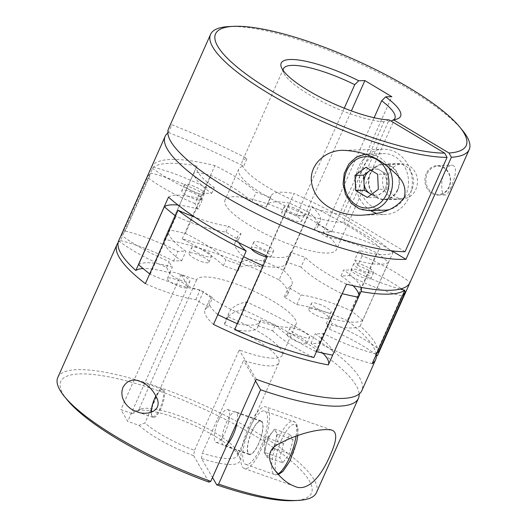 <?xml version="1.0" encoding="UTF-8"?>
<svg xmlns="http://www.w3.org/2000/svg" width="527" height="527" viewBox="0 0 527 527"><rect width="100%" height="100%" fill="white"/><g stroke="black" fill="none" stroke-linecap="round" stroke-linejoin="round"><path stroke-width="0.4" stroke-dasharray="2.63 1.98" d="M451.138 187.138C448.543 192.698 446.567 195.3 445.203 194.95C442.278 195.089 441.204 190.063 441.982 179.872C444.439 170.498 447.733 165.583 451.863 165.129C456.922 166.084 456.685 173.416 451.138 187.138M426.29 173.502A14.809 12.852 -91.6 0 0 438.154 195.148A14.809 12.852 -91.6 0 0 449.175 187.19A14.809 12.852 -91.6 0 0 437.311 165.544A14.809 12.852 -91.6 0 0 426.29 173.502M376.133 354.757A67.515 16.245 24 0 0 329.454 329.171A89.294 21.488 24 0 0 326.279 323.69A67.515 16.245 24 0 0 360.211 326.022A141.565 34.064 -156 0 1 377.404 355.725M360.211 326.022L392.885 252.637A67.515 16.245 -156 0 1 358.953 250.305A89.294 21.488 -156 0 1 362.121 255.786A67.515 16.245 -156 0 1 410.072 282.34L409.973 282.571M261.392 266.925A67.515 16.245 24 0 0 238.349 269.317A67.515 16.245 24 0 0 238 270.891A89.294 21.488 24 0 0 223.382 265.733A67.515 16.245 24 0 0 182.21 238.988A141.565 34.064 -156 0 1 261.392 266.925L294.066 193.541A141.565 34.064 -156 0 1 392.885 252.637M229.041 26.567A141.565 34.064 -156 0 1 353.255 60.598A141.565 34.064 -156 0 1 462.634 130.571M167.843 132.982A141.565 34.064 -156 0 1 168.469 132.521L171.907 124.794A224.719 54.077 -156 0 1 247.097 158.449L243.652 166.176A60.98 14.677 -156 0 0 238.744 169.174L224.989 200.076A60.98 14.677 -156 0 1 296.279 215.998L304.692 215.76L331.615 231.86L323.209 232.104A60.98 14.677 -156 0 1 336.404 249.679A60.98 14.677 -156 0 1 274.725 238.283A60.98 14.677 -156 0 1 224.989 200.076M168.568 128.674A141.565 34.064 -156 0 1 171.907 124.794M182.21 238.988L214.884 165.603A67.515 16.245 -156 0 1 256.056 192.348A89.294 21.488 -156 0 1 270.674 197.506A67.515 16.245 -156 0 1 271.023 195.932A67.515 16.245 -156 0 1 294.066 193.541M151.368 167.296A141.565 34.064 -156 0 1 214.884 165.603M411.837 189.733A17.859 15.494 88.4 0 1 398.55 199.331A17.859 15.494 88.4 0 1 382.549 181.92A17.859 15.494 88.4 0 1 397.529 163.627A17.859 15.494 88.4 0 1 411.837 189.733M405.065 251.702L342.728 214.423A60.98 14.677 -156 0 1 277.373 192.605A60.98 14.677 -156 0 1 242.183 161.446A60.98 14.677 -156 0 1 247.097 158.449M389.091 119.886L383.999 121.73L342.728 214.423M383.999 121.73A60.98 14.677 -156 0 1 325.324 103.292A60.98 14.677 -156 0 1 283.71 72.851A60.98 14.677 -156 0 1 283.137 70.42M160.946 408.432A14.809 4.526 109.4 0 1 153.126 417.41A14.809 4.526 109.4 0 1 152.02 416.192A14.809 4.526 109.4 0 1 155.169 398.458A14.809 4.526 109.4 0 1 161.354 389.736A14.809 4.526 109.4 0 1 162.981 389.479A14.809 4.526 109.4 0 1 160.946 408.432M57.786 377.484A141.565 34.064 -156 0 1 200.971 403.945A141.565 34.064 -156 0 1 316.444 492.646M118.088 242.723A141.565 34.064 -156 0 1 120.439 240.582L153.113 167.197A141.565 34.064 -156 0 1 196.946 165.946L164.272 239.33A141.565 34.064 -156 0 1 279.093 279.844L311.767 206.459A141.565 34.064 -156 0 1 379.914 247.209L347.24 320.594A141.565 34.064 -156 0 1 376.311 354.888M296.042 324.27A54.446 13.103 -156 0 1 257.044 320.508A54.446 13.103 -156 0 1 203.382 291.648L187.908 286.194L181.117 274.455L196.591 279.916A54.446 13.103 -156 0 1 251.761 290.212A54.446 13.103 -156 0 1 296.042 324.27L282.288 355.172A54.446 13.103 -156 0 0 227.934 316.911A224.719 54.077 -156 0 1 229.021 312.801A224.719 54.077 -156 0 1 246.392 301.899A141.565 34.064 -156 0 1 361.871 390.599M246.392 301.899L242.954 309.619A141.565 34.064 -156 0 1 359.157 394.018M139.088 425.381A58.807 14.15 -156 0 0 193.64 455.677L194.503 450.341A54.446 13.103 -156 0 1 144.918 422.97L139.088 425.381L127.718 421.376L120.927 409.637L132.29 413.649A58.807 14.15 -156 0 1 135.498 410.928A58.807 14.15 -156 0 1 191.874 424.38A58.807 14.15 -156 0 1 239.587 457.271A58.807 14.15 -156 0 1 201.459 458.437L212.493 477.502M196.591 279.916L138.127 411.238A54.446 13.103 -156 0 1 140.972 409.024A54.446 13.103 -156 0 1 193.165 421.475A54.446 13.103 -156 0 1 237.348 451.929A54.446 13.103 -156 0 1 237.578 455.591A54.446 13.103 -156 0 1 202.328 453.101L201.459 458.437M203.382 291.648L144.918 422.97M282.288 355.172A54.446 13.103 -156 0 1 239.212 349.921L194.503 450.341M227.934 316.911L224.495 324.632A54.446 13.103 -156 0 1 278.849 362.892A54.446 13.103 -156 0 1 243.599 360.402L202.328 453.101M346.509 284.152A67.515 16.245 -156 0 1 305.337 257.4A89.294 21.488 -156 0 1 290.72 252.249A67.515 16.245 -156 0 1 290.37 253.816A67.515 16.245 -156 0 1 267.327 256.214M168.508 197.118A67.515 16.245 -156 0 1 202.44 199.45A89.294 21.488 -156 0 1 199.272 193.969A67.515 16.245 -156 0 1 151.321 167.415M393.847 119.715A60.98 14.677 -156 0 1 391.653 120.907A60.98 14.677 -156 0 1 388.333 121.605L393.425 119.761M388.333 121.605L343.617 222.025A60.98 14.677 -156 0 1 277.709 202.276A60.98 14.677 -156 0 1 238.744 169.174M344.283 108.187L296.279 215.998M374.13 117.732L323.209 232.104M118.647 240.799A67.515 16.245 24 0 0 166.598 267.354A89.294 21.488 24 0 0 169.766 272.834A67.515 16.245 24 0 0 143.12 268.572M234.653 329.599A67.515 16.245 24 0 0 257.696 327.201A67.515 16.245 24 0 0 258.046 325.633L260.628 319.836A67.515 16.245 -156 0 1 260.279 321.411A67.515 16.245 -156 0 1 237.677 323.888A141.131 33.959 -156 0 1 237.275 323.71M217.855 314.652A141.131 33.959 -156 0 1 217.519 314.487L243.316 256.557A67.515 16.245 -156 0 1 235.114 242.308A67.515 16.245 -156 0 1 238.487 239.554A89.294 21.488 -156 0 1 225.905 232.032A67.515 16.245 -156 0 1 176.025 216.314A141.131 33.959 -156 0 1 175.517 215.925M237.677 323.888L263.474 265.951A141.131 33.959 -156 0 1 263.072 265.773M243.645 256.715A141.131 33.959 -156 0 1 243.316 256.557M217.519 314.487A67.515 16.245 -156 0 1 209.318 300.245A67.515 16.245 -156 0 1 212.697 297.491A89.294 21.488 -156 0 1 200.115 289.962A67.515 16.245 -156 0 1 150.235 274.244A141.131 33.959 -156 0 1 149.727 273.862M150.235 274.244L176.025 216.314M166.598 267.354L169.174 261.557A67.515 16.245 -156 0 1 121.579 235.279A141.131 33.959 -156 0 1 121.671 235.062A141.131 33.959 -156 0 1 125.228 231.043L151.025 173.113A67.515 16.245 -156 0 1 203.639 193.554A89.294 21.488 -156 0 1 211.729 193.323A67.515 16.245 -156 0 1 194.305 171.874A141.131 33.959 -156 0 1 211.136 175.531A67.515 16.245 -156 0 1 251.754 202.006L256.056 192.348M121.579 235.279L147.376 177.342A141.131 33.959 -156 0 1 147.468 177.131A141.131 33.959 -156 0 1 151.025 173.113M125.228 231.043A67.515 16.245 -156 0 1 177.843 251.491A89.294 21.488 -156 0 1 185.939 251.26A67.515 16.245 -156 0 1 168.508 229.812A141.131 33.959 -156 0 1 185.339 233.461L211.136 175.531M168.508 229.812L194.305 171.874M238 270.891L240.582 265.101A67.515 16.245 -156 0 1 240.931 263.526A67.515 16.245 -156 0 1 263.526 261.049A141.131 33.959 -156 0 1 283.684 270.443L309.481 212.513A67.515 16.245 -156 0 1 317.682 226.755A67.515 16.245 -156 0 1 314.303 229.508A89.294 21.488 -156 0 1 326.885 237.038A67.515 16.245 -156 0 1 376.765 252.756A141.131 33.959 -156 0 1 388.445 262.393A67.515 16.245 -156 0 1 354.651 259.956L358.953 250.305M263.526 261.049L289.323 203.112A141.131 33.959 -156 0 1 309.481 212.513M283.684 270.443A67.515 16.245 -156 0 1 291.886 284.692A67.515 16.245 -156 0 1 288.513 287.446A89.294 21.488 -156 0 1 301.095 294.968A67.515 16.245 -156 0 1 350.975 310.686A141.131 33.959 -156 0 1 362.648 320.33L388.445 262.393M350.975 310.686L376.765 252.756M329.454 329.171L332.03 323.38A67.515 16.245 -156 0 1 379.624 349.658A141.131 33.959 -156 0 1 379.532 349.869M376.779 353.307A141.131 33.959 -156 0 1 375.975 353.887L401.772 295.957A67.515 16.245 -156 0 1 349.157 275.509A89.294 21.488 -156 0 1 341.061 275.74A67.515 16.245 -156 0 1 353.103 285.706M379.624 349.658L405.421 291.721M402.575 295.37A141.131 33.959 -156 0 1 401.772 295.957M375.975 353.887A67.515 16.245 -156 0 1 323.361 333.446A89.294 21.488 -156 0 1 315.271 333.677A67.515 16.245 -156 0 1 332.695 355.126L358.492 297.188A141.131 33.959 -156 0 1 358.485 297.188A67.515 16.245 -156 0 0 358.512 297.136M316.47 351.621A141.131 33.959 -156 0 1 315.864 351.469L341.661 293.539A67.515 16.245 -156 0 1 301.042 267.057L305.337 257.4M342.26 293.684A141.131 33.959 -156 0 1 341.661 293.539M301.042 267.057A89.294 21.488 -156 0 1 286.418 261.899L290.72 252.249M286.418 261.899A67.515 16.245 -156 0 1 286.069 263.474A67.515 16.245 -156 0 1 263.474 265.951M177.988 205.036A67.515 16.245 -156 0 1 198.145 209.107L202.44 199.45M138.555 264.607A67.515 16.245 -156 0 1 172.349 267.044A89.294 21.488 -156 0 1 169.174 261.557M169.766 272.834L172.349 267.044M198.145 209.107A89.294 21.488 -156 0 1 194.97 203.62L199.272 193.969M194.97 203.62A67.515 16.245 -156 0 1 147.376 177.342M185.339 233.461A67.515 16.245 -156 0 1 225.958 259.943A89.294 21.488 -156 0 1 240.582 265.101M223.382 265.733L225.958 259.943M251.754 202.006A89.294 21.488 -156 0 1 266.372 207.164L270.674 197.506M266.372 207.164A67.515 16.245 -156 0 1 266.721 205.589A67.515 16.245 -156 0 1 289.323 203.112M362.648 320.33A67.515 16.245 -156 0 1 328.855 317.893A89.294 21.488 -156 0 1 332.03 323.38M326.279 323.69L328.855 317.893M354.651 259.956A89.294 21.488 -156 0 1 357.826 265.443L362.121 255.786M357.826 265.443A67.515 16.245 -156 0 1 401.37 288.75M402.793 289.764A67.515 16.245 -156 0 1 404.505 291.029M315.864 351.469A67.515 16.245 -156 0 1 275.246 324.994A89.294 21.488 -156 0 1 260.628 319.836M258.046 325.633A89.294 21.488 24 0 0 272.663 330.785L275.246 324.994M272.663 330.785A67.515 16.245 24 0 0 313.835 357.537M292.169 207.282A10.889 2.622 -156 0 1 304.237 215.378A10.889 2.622 -156 0 1 293.223 213.343A10.889 2.622 -156 0 1 284.343 206.525A10.889 2.622 -156 0 1 292.169 207.282M289.587 213.079A10.889 2.622 -156 0 1 301.661 221.175A10.889 2.622 -156 0 1 290.647 219.14A10.889 2.622 -156 0 1 281.761 212.315A10.889 2.622 -156 0 1 289.587 213.079M192.184 185.596A10.889 2.622 -156 0 1 204.252 193.692A10.889 2.622 -156 0 1 193.238 191.657A10.889 2.622 -156 0 1 184.358 184.832A10.889 2.622 -156 0 1 192.184 185.596M189.601 191.387A10.889 2.622 -156 0 1 201.676 199.483A10.889 2.622 -156 0 1 190.662 197.447A10.889 2.622 -156 0 1 181.775 190.629A10.889 2.622 -156 0 1 189.601 191.387M361.522 264.547A10.889 2.622 -156 0 1 373.597 272.643A10.889 2.622 -156 0 1 362.583 270.608A10.889 2.622 -156 0 1 353.696 263.79A10.889 2.622 -156 0 1 361.522 264.547M358.946 270.344A10.889 2.622 -156 0 1 371.015 278.44A10.889 2.622 -156 0 1 360 276.405A10.889 2.622 -156 0 1 351.12 269.58A10.889 2.622 -156 0 1 358.946 270.344M261.544 242.861A10.889 2.622 -156 0 1 273.612 250.957A10.889 2.622 -156 0 1 262.598 248.922A10.889 2.622 -156 0 1 253.718 242.097A10.889 2.622 -156 0 1 261.544 242.861M251.26 248.784A10.889 2.622 -156 0 1 251.135 247.888A10.889 2.622 -156 0 1 258.961 248.652A10.889 2.622 -156 0 1 271.03 256.748A10.889 2.622 -156 0 1 266.952 257.064M199.437 248.309A10.889 2.622 -156 0 1 211.505 256.405A10.889 2.622 -156 0 1 203.679 255.641A10.889 2.622 -156 0 1 191.611 247.545A10.889 2.622 -156 0 1 199.437 248.309M201.103 261.438A10.889 2.622 24 0 0 208.929 262.196A10.889 2.622 24 0 0 200.043 255.378A10.889 2.622 24 0 0 189.035 253.342A10.889 2.622 24 0 0 201.103 261.438M319.178 304.138A10.889 2.622 -156 0 1 331.252 312.234A10.889 2.622 -156 0 1 323.426 311.47A10.889 2.622 -156 0 1 311.352 303.374A10.889 2.622 -156 0 1 319.178 304.138M320.844 317.267A10.889 2.622 24 0 0 328.67 318.025A10.889 2.622 24 0 0 319.79 311.207A10.889 2.622 24 0 0 308.776 309.171A10.889 2.622 24 0 0 320.844 317.267M177.783 273.46A10.889 2.622 -156 0 1 189.852 281.556A10.889 2.622 -156 0 1 182.026 280.799A10.889 2.622 -156 0 1 169.957 272.703A10.889 2.622 -156 0 1 177.783 273.46M179.45 286.589A10.889 2.622 24 0 0 187.269 287.353A10.889 2.622 24 0 0 178.389 280.529A10.889 2.622 24 0 0 167.375 278.493A10.889 2.622 24 0 0 179.45 286.589M297.524 329.289A10.889 2.622 -156 0 1 309.593 337.385A10.889 2.622 -156 0 1 301.767 336.628A10.889 2.622 -156 0 1 289.698 328.532A10.889 2.622 -156 0 1 297.524 329.289M299.191 342.418A10.889 2.622 24 0 0 307.017 343.182A10.889 2.622 24 0 0 298.13 336.358A10.889 2.622 24 0 0 287.116 334.322A10.889 2.622 24 0 0 299.191 342.418M341.061 275.74L343.644 269.949A67.515 16.245 -156 0 1 360.936 287.334M372.167 363.663A67.515 16.245 -156 0 1 319.066 343.103A89.294 21.488 -156 0 1 310.97 343.334A67.515 16.245 -156 0 1 322.84 353.116M310.97 343.334L315.271 333.677M349.157 275.509L351.733 269.719A89.294 21.488 -156 0 1 343.644 269.949M319.066 343.103L323.361 333.446M400.191 289.073A67.515 16.245 -156 0 1 351.733 269.719M326.885 237.038L329.467 231.241A67.515 16.245 -156 0 1 379.914 247.209M279.093 279.844A67.515 16.245 -156 0 1 287.59 294.349A67.515 16.245 -156 0 1 284.211 297.103A89.294 21.488 -156 0 1 296.793 304.626A67.515 16.245 -156 0 1 347.24 320.594M296.793 304.626L301.095 294.968M284.211 297.103L288.513 287.446M311.767 206.459A67.515 16.245 -156 0 1 320.258 220.965A67.515 16.245 -156 0 1 316.885 223.718A89.294 21.488 -156 0 1 329.467 231.241M314.303 229.508L316.885 223.718M213.514 324.408A67.515 16.245 -156 0 1 205.016 309.902A67.515 16.245 -156 0 1 208.396 307.142L212.697 297.491M238.744 242.578A67.515 16.245 -156 0 1 237.69 236.518A67.515 16.245 -156 0 1 241.07 233.757A89.294 21.488 -156 0 1 228.487 226.235A67.515 16.245 -156 0 1 194.832 217.124M238.487 239.554L241.07 233.757M225.905 232.032L228.487 226.235M208.396 307.142A89.294 21.488 -156 0 1 195.813 299.619A67.515 16.245 -156 0 1 145.366 283.651M195.813 299.619L200.115 289.962M203.639 193.554L206.215 187.757A89.294 21.488 -156 0 1 214.311 187.533A67.515 16.245 -156 0 1 196.9 166.038A67.515 16.245 -156 0 1 196.946 165.946M211.729 193.323L214.311 187.533M120.439 240.582A67.515 16.245 -156 0 1 173.548 261.142A89.294 21.488 -156 0 1 181.637 260.918A67.515 16.245 -156 0 1 164.233 239.423A67.515 16.245 -156 0 1 164.272 239.33M181.637 260.918L185.939 251.26M173.548 261.142L177.843 251.491M153.113 167.197A67.515 16.245 -156 0 1 206.215 187.757M67.166 399.861A137.191 33.01 -156 0 1 199.542 407.147A137.191 33.01 -156 0 1 293.539 500.65M193.64 455.677L208.936 482.106M132.29 413.649L138.127 411.238M331.615 231.86L391.805 96.678M304.692 215.76L351.377 110.894M187.908 286.194L127.718 421.376M181.117 274.455L120.927 409.637M256.214 379.295L239.212 349.921M218.54 420.118A17.424 5.329 -70.6 0 0 216.136 442.416A17.424 5.329 -70.6 0 0 226.959 427.753A17.424 5.329 -70.6 0 0 227.73 409.551A17.424 5.329 -70.6 0 0 218.54 420.118M227.387 444.044A17.859 5.461 109.4 0 1 223.817 445.585A17.859 5.461 109.4 0 1 226.274 422.726A17.859 5.461 109.4 0 1 235.701 411.903A17.859 5.461 109.4 0 1 237.15 422.127M255.483 380.942L243.599 360.402M248.81 426.712A32.667 9.993 -70.6 0 0 244.311 468.516A32.667 9.993 -70.6 0 0 264.6 441.033A32.667 9.993 -70.6 0 0 266.049 406.903A32.667 9.993 -70.6 0 0 248.81 426.712M249.66 428.174A28.313 8.656 -70.6 0 0 245.76 464.412A28.313 8.656 -70.6 0 0 263.342 440.592A28.313 8.656 -70.6 0 0 264.6 411.014A28.313 8.656 -70.6 0 0 249.66 428.174M251.695 431.699A17.859 5.461 -70.6 0 0 249.238 454.551A17.859 5.461 -70.6 0 0 260.325 439.531A17.859 5.461 -70.6 0 0 261.122 420.869A17.859 5.461 -70.6 0 0 251.695 431.699M151.203 412.298A14.084 4.308 -70.6 0 0 151.664 415.335A14.084 4.308 -70.6 0 0 161.466 404.65A14.084 4.308 -70.6 0 0 160.537 390.178A14.084 4.308 -70.6 0 0 155.979 395.784M251.781 431.844A17.424 5.329 -70.6 0 0 249.383 454.142A17.424 5.329 -70.6 0 0 260.2 439.485A17.424 5.329 -70.6 0 0 260.977 421.277A17.424 5.329 -70.6 0 0 251.781 431.844M282.775 462.877L279.837 457.798L283.526 443.668L290.153 434.623L293.098 439.702L289.409 453.833L282.775 462.877L267.136 457.357L264.192 452.278L279.837 457.798M264.192 452.278L267.881 438.148L274.508 429.103L277.452 434.182L293.098 439.702M274.508 429.103L290.153 434.623M277.452 434.182L273.763 448.312L289.409 453.833M273.763 448.312L267.136 457.357M267.881 438.148L283.526 443.668M265.661 454.814A13.07 3.999 -70.6 0 0 270.45 452.838A13.07 3.999 -70.6 0 0 273.368 447.634A13.07 3.999 -70.6 0 0 275.608 441.251A13.07 3.999 -70.6 0 0 275.983 431.646A13.07 3.999 -70.6 0 0 272.34 432.252A13.07 3.999 -70.6 0 0 271.194 433.622A13.07 3.999 -70.6 0 0 266.036 445.21A13.07 3.999 -70.6 0 0 265.114 452.733A13.07 3.999 -70.6 0 0 265.661 454.814M224.495 324.632A224.719 54.077 -156 0 1 225.582 320.528A224.719 54.077 -156 0 1 242.954 309.619M168.469 132.521A224.719 54.077 -156 0 1 243.652 166.176M343.617 222.025L391.818 250.852M388.906 173.304A17.424 15.118 -91.6 0 0 402.865 198.771A17.424 15.118 -91.6 0 0 415.836 189.404A17.424 15.118 -91.6 0 0 401.877 163.937A17.424 15.118 -91.6 0 0 388.906 173.304M370.639 210.583A32.667 28.346 88.4 0 1 356.357 174.226A32.667 28.346 88.4 0 1 383.037 149.22A32.667 28.346 88.4 0 1 409.209 196.973A32.667 28.346 88.4 0 1 384.894 214.535A32.667 28.346 88.4 0 1 376.779 213.409M384.776 210.181A28.313 24.565 88.4 0 1 359.414 182.579A28.313 24.565 88.4 0 1 383.162 153.574A28.313 24.565 88.4 0 1 405.843 194.964A28.313 24.565 88.4 0 1 388.564 209.733M397.766 190.128A17.859 15.494 88.4 0 1 384.473 199.733A17.859 15.494 88.4 0 1 368.478 182.322A17.859 15.494 88.4 0 1 383.458 164.029A17.859 15.494 88.4 0 1 397.766 190.128M397.43 189.931A17.424 15.118 88.4 0 1 384.46 199.292A17.424 15.118 88.4 0 1 368.854 182.309A17.424 15.118 88.4 0 1 383.472 164.464A17.424 15.118 88.4 0 1 397.43 189.931M448.978 186.848A14.084 12.22 88.4 0 1 427.838 187.895A14.084 12.22 88.4 0 1 437.469 166.268A14.084 12.22 88.4 0 1 448.978 186.848M371.383 194.45L375.975 197.197L386.963 189.101L386.298 174.022L374.638 167.052L365.975 167.296M386.298 174.022L377.635 174.272M374.638 167.052L370.573 170.05M375.975 197.197L367.319 197.447M386.963 189.101L378.307 189.345M370.718 170.135A13.07 11.337 88.4 0 1 380.468 170.537A13.07 11.337 88.4 0 1 386.634 181.558A13.07 11.337 88.4 0 1 381.469 193.145A13.07 11.337 88.4 0 1 371.469 194.384M281.458 440.091A25.698 7.859 -70.6 0 0 280.186 472.811A25.698 7.859 -70.6 0 0 297.755 433.339A25.698 7.859 -70.6 0 0 281.458 440.091M296.036 436.191A28.313 8.656 -70.6 0 0 293.539 421.225A28.313 8.656 -70.6 0 0 278.599 438.385A28.313 8.656 -70.6 0 0 274.699 474.623A28.313 8.656 -70.6 0 0 277.953 474.056M368.748 210.635A28.313 24.565 88.4 0 1 343.393 183.034A28.313 24.565 88.4 0 1 367.141 154.036A28.313 24.565 88.4 0 1 388.616 167.23M438.154 195.148L445.203 194.95M437.311 165.544L451.863 165.129M283.71 72.851L281.471 67.509M162.981 389.479L139.583 381.225M153.126 417.41L136.776 411.646M278.849 362.892L237.578 455.591M391.653 120.907L397.121 119.003M283.454 68.754L242.183 161.446M394.875 118.358L336.404 249.679M121.671 235.062L147.468 177.131M257.696 327.201L260.279 321.411M286.069 263.474L290.37 253.816M238.349 269.317L240.931 263.526M266.721 205.589L271.023 195.932M284.343 206.525L281.761 212.315M304.237 215.378L301.661 221.175M184.358 184.832L181.775 190.629M204.252 193.692L201.676 199.483M353.696 263.79L351.12 269.58M373.597 272.643L371.015 278.44M253.718 242.097L251.135 247.888M273.612 250.957L271.03 256.748M208.929 262.196L211.505 256.405M189.035 253.342L191.611 247.545M328.67 318.025L331.252 312.234M308.776 309.171L311.352 303.374M187.269 287.353L189.852 281.556M167.375 278.493L169.957 272.703M307.017 343.182L309.593 337.385M287.116 334.322L289.698 328.532M328.38 364.822L361.048 291.438M287.59 294.349L291.886 284.692M317.682 226.755L320.258 220.965M205.016 309.902L209.318 300.245M235.114 242.308L237.69 236.518M164.233 239.423L196.9 166.038M140.972 409.024L135.498 410.928M237.348 451.929L239.587 457.271M331.509 429.999L266.049 406.903M294.297 486.151L244.311 468.516M261.122 420.869L235.701 411.903M249.238 454.551L223.817 445.585M151.664 415.335L152.02 416.192M160.537 390.178L161.354 389.736M260.977 421.277L227.73 409.551M249.383 454.142L216.136 442.416M245.76 464.412L274.699 474.623L278.394 474.563M297.795 435.612L297.939 428.886L296.773 424.288L294.896 421.949L264.6 411.014M272.34 432.252L264.047 440.842L265.114 452.733M229.021 312.801L225.582 320.528M362.392 215.174L384.894 214.535M344.388 150.32L383.037 149.22M384.473 199.733L398.55 199.331M383.458 164.029L397.529 163.627M384.46 199.292L402.865 198.771M383.472 164.464L401.877 163.937M365.402 154.154L383.162 153.574"/><path stroke-width="0.79" d="M283.137 70.42A60.98 14.677 -156 0 1 283.454 68.754A60.98 14.677 -156 0 1 354.75 84.676L358.722 80.75A65.335 15.724 -156 0 0 281.471 67.509A65.335 15.724 -156 0 0 326.193 100.196A65.335 15.724 -156 0 0 389.091 119.886L444.676 153.12A137.191 33.01 -156 0 1 272.123 91.296A137.191 33.01 -156 0 1 233.461 26.35A137.191 33.01 -156 0 1 354.309 59.538A137.191 33.01 -156 0 1 459.834 127.139L462.634 130.571A141.565 34.064 -156 0 1 469.214 149.516A141.565 34.064 -156 0 1 451.389 157.263L405.955 259.304A141.565 34.064 -156 0 1 253.072 211.966A141.565 34.064 -156 0 1 165.129 136.401A141.565 34.064 -156 0 1 167.843 132.982M444.676 153.12L447.061 157.389L405.065 251.702A141.565 34.064 -156 0 1 252.736 202.296A141.565 34.064 -156 0 1 168.568 128.674L210.556 34.354A141.565 34.064 -156 0 1 229.041 26.567L233.461 26.35M447.061 157.389A141.565 34.064 -156 0 1 294.731 107.982A141.565 34.064 -156 0 1 210.556 34.354M143.12 268.572A67.515 16.245 24 0 0 135.834 270.503A141.565 34.064 -156 0 1 118.647 240.799L151.321 167.415A141.565 34.064 -156 0 1 151.368 167.296L165.129 136.401M135.834 270.503L168.508 197.118A141.565 34.064 -156 0 0 267.327 256.214L234.653 329.599A141.565 34.064 -156 0 0 313.835 357.537L346.509 284.152A141.565 34.064 -156 0 0 410.026 282.459A141.565 34.064 -156 0 0 410.072 282.34M376.133 354.757A67.515 16.245 24 0 1 377.404 355.725L409.973 282.571M404.321 197.118C408.023 181.479 395.316 173.284 385.02 164.516C373.887 155.847 360.079 151.124 343.591 150.34C325.245 149.681 307.84 165.86 311.852 184.114C316.714 207.131 342.754 216.254 362.392 215.174C377.18 213.942 394.545 211.814 404.321 197.118M358.722 80.75L364.875 80.578L391.805 96.678L385.645 96.856A65.335 15.724 -156 0 1 397.121 119.003A65.335 15.724 -156 0 1 393.425 119.761L449.004 153.001A137.191 33.01 -156 0 0 459.834 127.139M451.389 157.263L449.004 153.001M123.074 387.134C118.608 398.254 127.639 408.959 136.776 411.646C144.582 415.414 160.979 413.003 157.685 400.079C154.022 390.678 147.988 384.394 139.583 381.225C132.685 378.564 127.178 380.534 123.074 387.134M64.366 396.429L67.166 399.861A137.191 33.01 -156 0 0 208.936 482.106L210.787 481.342A141.565 34.064 -156 0 1 64.366 396.429A141.565 34.064 -156 0 1 57.786 377.484L116.974 244.541A141.565 34.064 -156 0 1 118.088 242.723M359.157 394.018A141.565 34.064 -156 0 1 358.432 398.326L316.444 492.646A141.565 34.064 -156 0 1 297.959 500.433A141.565 34.064 -156 0 1 218.606 484.102L260.601 389.782L255.483 380.942M210.787 481.342L256.214 379.295A141.565 34.064 -156 0 0 361.871 390.599L375.632 359.704A141.565 34.064 -156 0 1 372.167 363.663L404.841 290.278A141.565 34.064 -156 0 1 361.008 291.53L328.334 364.915A141.565 34.064 -156 0 1 269.976 348.4A141.565 34.064 -156 0 1 213.514 324.408L246.181 251.023A141.565 34.064 -156 0 1 178.04 210.266L145.366 283.651A141.565 34.064 -156 0 1 116.974 244.541M376.311 354.888A141.565 34.064 -156 0 1 375.632 359.704M358.432 398.326A141.565 34.064 -156 0 1 260.601 389.782M330.113 455.394C337.01 440.381 337.53 431.936 331.667 430.052C321.575 428.095 298.104 432.819 275.773 445.592C264.587 453.411 271.003 465.71 275.601 471.145C281.411 478.668 287.643 483.674 294.297 486.151C306.016 492.159 319.955 479.353 330.113 455.394M385.645 96.856L381.673 100.782A60.98 14.677 -156 0 1 394.875 118.358A60.98 14.677 -156 0 1 393.847 119.715M354.75 84.676L344.283 108.187M381.673 100.782L374.13 117.732M237.275 323.71A141.131 33.959 -156 0 1 217.855 314.652M263.072 265.773A141.131 33.959 -156 0 1 243.645 256.715M149.727 273.862A141.131 33.959 -156 0 1 138.555 264.607L164.352 206.67A67.515 16.245 -156 0 1 177.988 205.036M175.517 215.925A141.131 33.959 -156 0 1 164.352 206.67M404.505 291.029A67.515 16.245 -156 0 1 405.421 291.721A141.131 33.959 -156 0 1 405.329 291.938L379.532 349.869A141.131 33.959 -156 0 1 376.779 353.307M405.329 291.938A141.131 33.959 -156 0 1 402.575 295.37M332.695 355.126A141.131 33.959 -156 0 1 316.47 351.621M358.485 297.188A141.131 33.959 -156 0 1 342.26 293.684M401.37 288.75A67.515 16.245 -156 0 1 402.793 289.764M266.952 257.064A10.889 2.622 -156 0 1 251.26 248.784M353.103 285.706A67.515 16.245 -156 0 1 358.512 297.136M360.936 287.334A67.515 16.245 -156 0 1 361.048 291.438A67.515 16.245 -156 0 1 361.008 291.53M322.84 353.116A67.515 16.245 -156 0 1 328.42 364.73M404.841 290.278A67.515 16.245 -156 0 1 400.191 289.073M246.181 251.023A67.515 16.245 -156 0 1 238.744 242.578M194.832 217.124A67.515 16.245 -156 0 1 178.04 210.266M218.606 484.102L216.755 484.866L212.493 477.502M297.959 500.433L293.539 500.65A137.191 33.01 -156 0 1 216.755 484.866M351.377 110.894L364.875 80.578M237.15 422.127A17.859 5.461 109.4 0 1 233.237 434.755A17.859 5.461 109.4 0 1 227.387 444.044M155.979 395.784A14.084 4.308 -70.6 0 0 154.661 398.471A14.084 4.308 -70.6 0 0 151.203 412.298M391.818 250.852L405.955 259.304M376.779 213.409A32.667 28.346 88.4 0 1 370.639 210.583M388.564 209.733A28.313 24.565 88.4 0 1 384.776 210.181L368.748 210.635L359.309 208.824L351.173 203.139L345.501 194.45L343.09 184.022L344.256 173.35L348.861 163.969L356.259 157.23L365.402 154.154M355.659 190.471L367.319 197.447L378.307 189.345L377.635 174.272L365.975 167.296L354.987 175.399L355.659 190.471L364.315 190.227L371.383 194.45M370.573 170.05L363.65 175.155L354.987 175.399M363.65 175.155L364.315 190.227M371.469 194.384A13.07 11.337 88.4 0 1 370.145 193.712A13.07 11.337 88.4 0 1 363.979 182.691A13.07 11.337 88.4 0 1 365.211 176.084A13.07 11.337 88.4 0 1 369.144 171.104A13.07 11.337 88.4 0 1 370.718 170.135M277.953 474.056A28.313 8.656 -70.6 0 0 296.036 436.191M388.616 167.23A28.313 24.565 88.4 0 1 389.822 195.418A28.313 24.565 88.4 0 1 368.748 210.635M386.502 194.246A25.698 22.299 88.4 0 1 347.932 196.169A25.698 22.299 88.4 0 1 365.501 156.697A25.698 22.299 88.4 0 1 386.502 194.246M469.214 149.516L410.026 282.459M278.394 474.563L282.927 471.421L290.008 460.822L296.655 442.232L297.795 435.612M343.591 150.347L344.388 150.32"/></g></svg>
